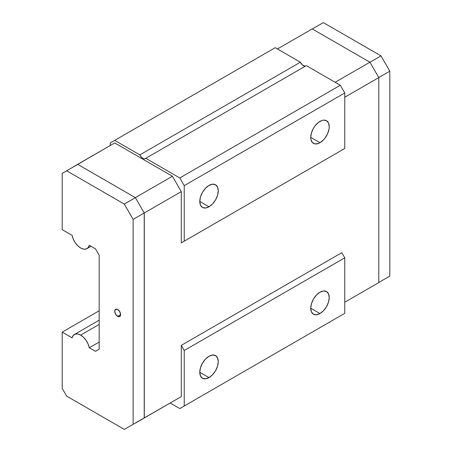 <?xml version="1.0" encoding="UTF-8"?>
<svg xmlns="http://www.w3.org/2000/svg" width="452" height="452" viewBox="0 0 452 452"><rect width="100%" height="100%" fill="white"/><g stroke="black" fill="none" stroke-linecap="round" stroke-linejoin="round"><path stroke-width="0.68" d="M117.667 316.327A4.187 2.418 60 0 1 114.932 312.637A4.187 2.418 60 0 1 115.576 309.287A4.187 2.418 60 0 1 117.667 309.496L119.757 311.699L120.627 314.62L117.667 316.327L115.576 314.117L114.706 311.202L115.576 309.287L117.667 309.496A4.187 2.418 60 0 1 120.401 313.179A4.187 2.418 60 0 1 119.757 316.536L117.667 316.327L120.627 314.62L119.757 316.536A4.187 2.418 60 0 1 117.667 316.327M319.982 142.719L310.733 137.38L310.914 139.363L312.292 142.414L314.846 143.883L318.18 143.555L319.982 142.719L323.519 139.866L325.118 137.956L327.672 133.538L329.05 128.888L329.231 126.701L328.525 123.023L326.519 120.718A13.074 7.548 -60 0 1 328.525 131.199A13.074 7.548 -60 0 1 319.982 142.719A13.074 7.548 -60 0 1 313.445 143.369A13.074 7.548 -60 0 1 311.439 132.888A13.074 7.548 -60 0 1 319.982 121.368A13.074 7.548 -60 0 1 326.519 120.718L323.519 120.136L321.784 120.531L318.18 122.611L314.846 126.131L313.445 128.266L311.439 132.888L310.733 137.38L319.982 142.719M319.982 313.552L310.733 308.213L311.439 303.721L313.445 299.1L316.445 295.054L319.982 292.195A13.074 7.548 -60 0 1 326.519 291.551A13.074 7.548 -60 0 1 328.525 302.026A13.074 7.548 -60 0 1 319.982 313.552L316.445 314.784L313.445 314.202L311.439 311.891L310.733 308.213L319.982 313.552A13.074 7.548 -60 0 1 313.445 314.202A13.074 7.548 -60 0 1 311.439 303.721A13.074 7.548 -60 0 1 319.982 292.195L323.519 290.969L326.519 291.551L328.525 293.856L329.231 297.535L328.525 302.026L326.519 306.648L323.519 310.693L319.982 313.552M209.022 377.612L199.778 372.273L200.479 367.781L202.485 363.159L205.485 359.114L209.022 356.261A13.074 7.548 -60 0 1 215.559 355.611A13.074 7.548 -60 0 1 217.565 366.092A13.074 7.548 -60 0 1 209.022 377.612L205.485 378.844L202.485 378.262L200.479 375.957L199.778 372.273L209.022 377.612A13.074 7.548 -60 0 1 202.485 378.262A13.074 7.548 -60 0 1 200.479 367.781A13.074 7.548 -60 0 1 209.022 356.261L212.564 355.029L215.564 355.611L217.565 357.916L218.271 361.6L217.565 366.092L215.564 370.713L212.564 374.759L209.022 377.612M80.682 335.118L99.174 324.44L80.682 335.118L77.806 334.011L75.247 334.124L73.269 335.452L72.088 337.842A12.554 7.249 60 0 1 74.405 334.497A12.554 7.249 60 0 1 80.682 335.118A12.554 7.249 60 0 1 89.276 347.769L88.095 344.012L86.117 340.401L83.552 337.328L80.682 335.118M209.022 206.779L199.778 201.439L200.479 205.123L202.485 207.428L205.485 208.01L209.022 206.779L212.564 203.925L215.564 199.88L217.565 195.258L218.271 190.767L217.565 187.083L215.564 184.778L212.564 184.196L209.022 185.427A13.074 7.548 -60 0 1 215.559 184.778A13.074 7.548 -60 0 1 217.565 195.258A13.074 7.548 -60 0 1 209.022 206.779A13.074 7.548 -60 0 1 202.485 207.428A13.074 7.548 -60 0 1 200.479 196.948A13.074 7.548 -60 0 1 209.022 185.427L205.485 188.281L202.485 192.326L200.479 196.948L199.778 201.439L209.022 206.779M304.993 66.133L302.49 65.026L300.377 62.212L275.228 47.692L114.706 140.369L139.86 154.889L114.706 140.369L275.228 47.692L300.377 62.212L139.86 154.889L141.165 156.9L142.821 158.307L144.47 158.81L145.776 158.307L179.806 177.952L184.241 185.642L184.241 241.159L181.286 242.871L181.286 191.62L172.41 176.246L135.419 197.597L172.41 176.246L114.706 142.934L77.721 164.285L114.706 142.934L172.41 176.246L181.286 191.62L144.295 212.971L144.295 417.97L135.419 423.095L172.41 401.743L135.317 423.038L181.286 396.619L172.41 401.743L181.286 396.619L181.286 345.368L184.241 350.492L181.286 345.368L341.802 252.691L344.763 257.815L184.241 350.492L344.763 257.815L344.763 313.338L179.806 408.574L344.763 313.338L344.763 257.815L341.802 252.691L181.286 345.368L181.286 396.619L144.295 417.97L144.295 212.971L181.286 191.62L181.286 242.871L184.241 241.159L184.241 185.642L179.806 177.952L145.776 158.307L306.298 65.63L340.322 85.275L179.806 177.952L340.322 85.275L344.763 92.965L344.763 148.488L181.286 242.871L344.763 148.488L184.241 241.159L344.763 148.488L344.763 92.965L184.241 185.642L344.763 92.965L340.322 85.275L306.298 65.63L145.776 158.307A5.232 3.017 60 0 1 145.431 158.567A5.232 3.017 60 0 1 139.86 154.889L300.377 62.212A5.232 3.017 -120 0 0 305.558 66.06M73.286 166.85L110.271 145.493L110.271 142.934L114.706 140.369L110.271 142.934L110.271 145.493L73.286 166.969M62.19 173.376L62.19 229.627L72.088 235.345L73.269 239.097L75.247 242.707L77.806 245.786L80.682 247.995L83.552 249.103L86.117 248.984L88.095 247.662L89.276 245.266A12.554 7.249 60 0 1 86.959 248.617A12.554 7.249 60 0 1 78.343 246.283A12.554 7.249 60 0 1 72.088 235.345L62.19 229.627L62.19 173.376L77.755 164.387L135.391 197.665L77.755 164.387L62.19 173.376M89.276 245.266L95.474 248.849L99.174 255.256L99.174 349.21L95.474 351.345L89.276 347.769L95.474 351.345L99.174 349.21L99.174 255.256L95.474 248.849L89.276 245.266M378.787 282.59L344.763 302.235L378.787 282.59L378.787 77.591L378.787 282.59M344.763 97.236L378.787 77.591L369.911 62.212L378.787 77.591L344.763 97.236M144.222 212.965L135.391 197.665L144.222 212.965L144.222 417.897L133.125 424.298L133.125 219.373L124.294 204.072L135.391 197.665L124.294 204.072L66.659 170.794L124.294 204.072L133.125 219.373L144.222 212.965L133.125 219.373L133.125 424.298L124.294 429.4L144.222 417.897L144.295 212.971M72.088 337.842L62.19 332.13L62.19 388.381L66.659 396.121L124.294 429.4L135.391 422.993L124.294 429.4L66.659 396.121L62.19 388.381L62.19 332.13L72.088 337.842M179.806 408.574L170.189 403.026L179.806 408.574L184.241 406.015L179.806 408.574M184.241 350.492L184.241 406.015L184.241 350.492M99.174 342.051L89.276 347.769L99.174 342.051M99.174 310.773L62.19 332.13L99.174 310.773M369.911 287.715L344.763 302.235L369.911 287.715M312.213 28.905L369.911 62.212L312.213 28.905L277.449 48.974L312.213 28.905M378.787 282.466L389.81 276.104L378.787 282.466M378.77 77.552L389.81 71.179L389.81 276.104L389.81 71.179L380.979 55.878L389.81 71.179L378.77 77.552M323.344 22.6L380.979 55.878L369.934 62.252L380.979 55.878L323.344 22.6L312.321 28.962L323.344 22.6M335.147 82.287L369.911 62.212L335.147 82.287M99.174 320.197L74.484 334.452M86.959 248.617L91.016 246.272"/></g></svg>
